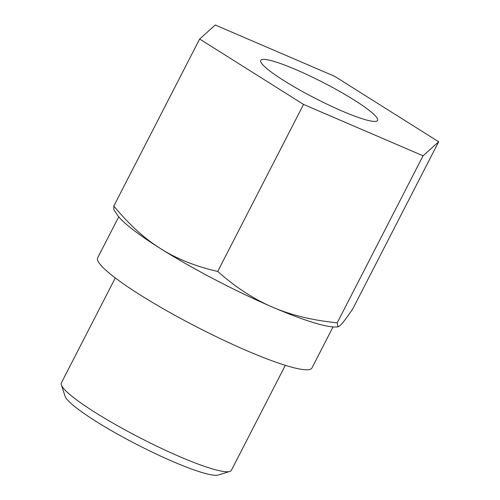 <?xml version="1.0" encoding="UTF-8"?>
<svg xmlns="http://www.w3.org/2000/svg" width="500" height="500" viewBox="0 0 500 500"><rect width="100%" height="100%" fill="white"/><g stroke="black" fill="none" stroke-linecap="round" stroke-linejoin="round"><path stroke-width="0.75" d="M160.656 248.675C176.669 258.844 195.688 266.431 217.712 271.438C235.65 287.325 253.869 299.2 272.362 307.062A126.206 17 -152.8 0 1 160.656 248.675A126.206 17 -152.8 0 1 117.287 214.844L113.919 209.794L113.812 206.038C128.956 224.431 144.575 238.644 160.656 248.675M337.95 326.9L335.481 326.981A126.206 17 -152.8 0 1 272.362 307.062C290.781 315.069 312.4 320.319 337.219 322.819L337.95 326.9L339.919 325.737C342.294 323.644 346.594 318 352.825 308.794L438.663 141.775L334.756 76.375L215.25 25L199.65 39.019L303.55 104.419L423.056 155.8L438.663 141.775M113.812 206.038L199.65 39.019M217.712 271.438L303.55 104.419M337.219 322.819L423.056 155.8M284.012 80.681A65.656 8.844 -152.8 0 1 260.756 60.388A65.656 8.844 -152.8 0 1 294.812 69.156A65.656 8.844 -152.8 0 1 354.3 100.119A65.656 8.844 -152.8 0 1 377.55 120.412A65.656 8.844 -152.8 0 1 343.494 111.644A65.656 8.844 -152.8 0 1 284.012 80.681M285.325 365.331L231.381 470.3A95.588 12.875 -152.8 0 1 229.788 471.456L218.381 475A86.981 11.712 -152.8 0 1 95.913 421.319A86.981 11.712 -152.8 0 1 65.094 396.219L61.337 384.881A95.588 12.875 -152.8 0 1 61.35 382.919L115.3 277.95M229.788 471.456A95.588 12.875 -152.8 0 1 95.2 412.463A95.588 12.875 -152.8 0 1 61.337 384.881M333.044 326.925L311.975 367.919A120.469 16.225 -152.8 0 1 249.488 351.838A120.469 16.225 -152.8 0 1 140.344 295.025A120.469 16.225 -152.8 0 1 97.681 257.787L118.75 216.794"/></g></svg>
